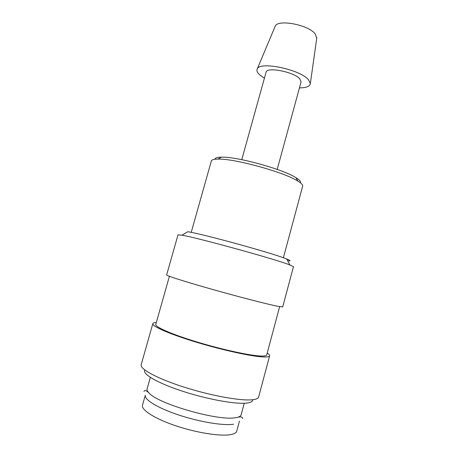 <?xml version="1.0" encoding="UTF-8"?>
<svg xmlns="http://www.w3.org/2000/svg" width="458" height="458" viewBox="0 0 458 458"><rect width="100%" height="100%" fill="white"/><g stroke="black" fill="none" stroke-linecap="round" stroke-linejoin="round"><path stroke-width="0.69" d="M233.637 424.211C223.647 425.877 199.768 422.007 178.769 415.022C157.729 408.049 143.989 399.548 145.318 395.202M288.425 264.38L293.481 266.636L282.712 306.917L277.216 306.19C266.482 304.009 237.542 296.526 210.943 288.992C184.299 281.447 166.134 275.613 166.632 274.943L178.007 234.828L181.975 235.189C196.436 237.513 271.479 258.083 288.425 264.38M181.975 235.189L187.78 231.731C201.457 233.654 269.573 252.306 285.317 258.449L286.674 258.97C290.836 260.625 291.156 261.215 287.635 260.739M169.403 276.3L155.789 324.384C154.798 326.857 171.641 334.3 196.894 341.949C222.107 349.603 250.045 355.66 260.877 356.032C264.541 356.164 266.482 355.803 266.711 354.939L279.638 306.665M156.327 322.472C154.214 322.569 153.046 322.953 152.829 323.629L141.19 364.677C139.667 368.925 157.02 378.491 183.755 387.033C210.44 395.592 240.347 401.002 252.123 399.788C256.068 399.399 258.238 398.477 258.621 397.023L269.642 355.803C269.796 355.11 268.995 354.183 267.226 353.021M152.829 323.629C151.775 326.228 169.506 334.077 196.201 342.155C222.846 350.244 252.306 356.61 263.602 356.959C267.392 357.091 269.401 356.702 269.642 355.803M144.894 370.035C141.9 373.78 156.939 382.796 181.746 390.96C206.495 399.147 235.137 404.374 246.444 403.114C250.749 402.639 252.833 401.517 252.696 399.731M150.339 377.392L147.092 388.888C146.772 390.044 147.447 391.447 149.119 393.101C158.279 403.973 218.466 421.205 235.389 417.725L237.25 417.381C239.54 416.814 240.839 415.95 241.148 414.793L244.251 403.258M264.403 78.226L259.743 74.9C257.224 72.587 256.4 70.589 257.276 68.9C259.76 61.132 299.807 69.37 308.349 79.606L310.352 83.522C310.003 86.396 306.373 87.85 299.458 87.884M274.932 26.845L275.178 26.261C277.754 18.875 308.858 24.829 315.322 34.098L316.724 38.358M241.767 159.665L266.069 72.227C266.499 66.576 293.675 71.774 299.75 78.776L301.101 81.873L277.199 169.426M191.221 232.366L211.35 160.964C211.699 159.768 213.92 159.149 218.025 159.103C234.204 158.422 284.332 172.231 297.883 181.099L299 181.803C301.725 183.618 302.944 185.055 302.664 186.12L283.393 257.757M214.951 159.275C215.008 157.936 217.144 157.226 221.363 157.157C236.643 156.447 283.25 169.283 296.011 177.715L297.065 178.385C299.887 180.292 301.009 181.769 300.431 182.822M239.442 421.131L236.757 431.127C236.311 432.764 234.341 433.915 230.843 434.59C220.733 436.571 196.688 432.856 175.66 425.751C154.586 418.664 140.978 409.813 142.507 405.17L145.312 395.202M286.674 258.97L289.891 264.913M316.81 37.728L310.352 83.522M242.545 418.629C242.717 416.872 240.954 416.459 237.25 417.381M143.932 391.47C144.654 389.861 146.383 390.405 149.119 393.101M221.363 157.157L218.025 159.103M296.011 177.715L297.883 181.099M275.178 26.261L257.276 68.9"/></g></svg>
